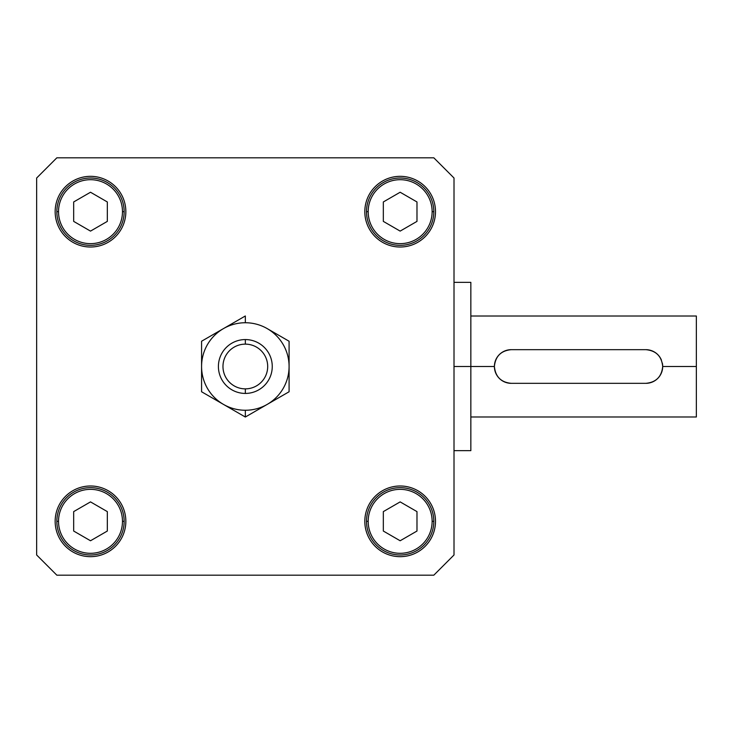 <?xml version="1.0" encoding="UTF-8"?>
<svg xmlns="http://www.w3.org/2000/svg" width="733" height="733" viewBox="0 0 733 733"><rect width="100%" height="100%" fill="white"/><g stroke="black" fill="none" stroke-linecap="round" stroke-linejoin="round"><path stroke-width="1.1" d="M245.335 388.866L245.335 393.429A26.929 26.929 0 0 0 272.255 366.5A26.929 26.929 0 0 0 245.335 339.571L245.335 344.134A22.366 22.366 0 0 1 267.692 366.5A22.366 22.366 0 0 1 245.335 388.866A22.366 22.366 0 0 1 222.969 366.5A22.366 22.366 0 0 1 245.335 344.134L245.335 339.571A26.929 26.929 0 0 1 272.255 366.5A26.929 26.929 0 0 1 245.335 393.429A26.929 26.929 0 0 1 218.407 366.5A26.929 26.929 0 0 1 245.335 339.571A26.929 26.929 0 0 0 218.407 366.5A26.929 26.929 0 0 0 245.335 393.429L245.335 388.866A22.366 22.366 0 0 0 267.692 366.5A22.366 22.366 0 0 0 245.335 344.134A22.366 22.366 0 0 0 222.969 366.5A22.366 22.366 0 0 0 245.335 388.866M245.335 315.978L245.335 322.74A43.76 43.76 0 0 1 267.206 328.604L289.086 341.239L289.086 391.761L267.206 404.396A43.76 43.76 0 0 1 245.335 410.26L245.335 417.022L267.206 404.396L245.335 417.022L201.575 391.761L201.575 341.239L245.335 315.978L223.455 328.604A43.76 43.76 0 0 1 245.335 322.74L245.335 315.978M400.154 556.668A35.34 35.34 0 0 0 435.503 521.328A35.34 35.34 0 0 0 400.154 485.988A35.34 35.34 0 0 1 435.503 521.328A35.34 35.34 0 0 1 400.154 556.668A35.34 35.34 0 0 1 364.814 521.328A35.34 35.34 0 0 1 400.154 485.988A35.34 35.34 0 0 0 364.814 521.328A35.34 35.34 0 0 0 400.154 556.668M400.154 554.982A33.654 33.654 0 0 1 366.5 521.328A33.654 33.654 0 0 1 400.154 487.665A33.654 33.654 0 0 0 366.5 521.328L368.186 521.328A31.977 31.977 0 0 1 400.154 489.351A31.977 31.977 0 0 1 432.131 521.328L433.817 521.328A33.654 33.654 0 0 0 400.154 487.665A33.654 33.654 0 0 1 433.817 521.328L432.131 521.328A31.977 31.977 0 0 1 400.154 553.305A31.977 31.977 0 0 1 368.186 521.328L366.5 521.328A33.654 33.654 0 0 0 400.154 554.982A33.654 33.654 0 0 0 433.817 521.328A33.654 33.654 0 0 1 400.154 554.982M400.154 247.012A35.34 35.34 0 0 0 435.503 211.672A35.34 35.34 0 0 0 400.154 176.332A35.34 35.34 0 0 1 435.503 211.672A35.34 35.34 0 0 1 400.154 247.012A35.34 35.34 0 0 1 364.814 211.672A35.34 35.34 0 0 1 400.154 176.332A35.34 35.34 0 0 0 364.814 211.672A35.34 35.34 0 0 0 400.154 247.012M400.154 245.335A33.654 33.654 0 0 1 366.5 211.672A33.654 33.654 0 0 1 400.154 178.018A33.654 33.654 0 0 0 366.5 211.672L368.186 211.672A31.977 31.977 0 0 1 400.154 179.695A31.977 31.977 0 0 1 432.131 211.672L433.817 211.672A33.654 33.654 0 0 0 400.154 178.018A33.654 33.654 0 0 1 433.817 211.672L432.131 211.672A31.977 31.977 0 0 1 400.154 243.649A31.977 31.977 0 0 1 368.186 211.672L366.5 211.672A33.654 33.654 0 0 0 400.154 245.335A33.654 33.654 0 0 0 433.817 211.672A33.654 33.654 0 0 1 400.154 245.335M90.507 556.668A35.34 35.34 0 0 0 125.847 521.328A35.34 35.34 0 0 0 90.507 485.988A35.34 35.34 0 0 1 125.847 521.328A35.34 35.34 0 0 1 90.507 556.668A35.34 35.34 0 0 1 55.158 521.328A35.34 35.34 0 0 1 90.507 485.988A35.34 35.34 0 0 0 55.158 521.328A35.34 35.34 0 0 0 90.507 556.668M90.507 554.982A33.654 33.654 0 0 1 56.844 521.328A33.654 33.654 0 0 1 90.507 487.665A33.654 33.654 0 0 0 56.844 521.328L58.53 521.328A31.977 31.977 0 0 1 90.507 489.351A31.977 31.977 0 0 1 122.475 521.328L124.161 521.328A33.654 33.654 0 0 0 90.507 487.665A33.654 33.654 0 0 1 124.161 521.328L122.475 521.328A31.977 31.977 0 0 1 90.507 553.305A31.977 31.977 0 0 1 58.53 521.328L56.844 521.328A33.654 33.654 0 0 0 90.507 554.982A33.654 33.654 0 0 0 124.161 521.328A33.654 33.654 0 0 1 90.507 554.982M90.507 247.012A35.34 35.34 0 0 0 125.847 211.672A35.34 35.34 0 0 0 90.507 176.332A35.34 35.34 0 0 0 55.158 211.672A35.34 35.34 0 0 0 90.507 247.012A35.34 35.34 0 0 1 55.158 211.672A35.34 35.34 0 0 1 90.507 176.332A35.34 35.34 0 0 1 125.847 211.672A35.34 35.34 0 0 1 90.507 247.012M90.507 245.335A33.654 33.654 0 0 1 56.844 211.672A33.654 33.654 0 0 1 90.507 178.018A33.654 33.654 0 0 0 56.844 211.672L58.53 211.672A31.977 31.977 0 0 1 90.507 179.695A31.977 31.977 0 0 1 122.475 211.672L124.161 211.672A33.654 33.654 0 0 0 90.507 178.018A33.654 33.654 0 0 1 124.161 211.672L122.475 211.672A31.977 31.977 0 0 1 90.507 243.649A31.977 31.977 0 0 1 58.53 211.672L56.844 211.672A33.654 33.654 0 0 0 90.507 245.335A33.654 33.654 0 0 0 124.161 211.672A33.654 33.654 0 0 1 90.507 245.335M383.332 221.384L383.332 201.96L383.332 221.384L400.154 231.106L383.332 221.384L383.332 201.96L400.154 192.238L416.985 201.96L416.985 221.384L400.154 231.106L416.985 221.384L416.985 201.96L400.154 192.238L383.332 201.96L400.154 192.238L416.985 201.96L416.985 221.384L400.154 231.106L383.332 221.384M73.676 221.384L73.676 201.96L73.676 221.384L90.507 231.106L73.676 221.384L73.676 201.96L90.507 192.238L107.33 201.96L107.33 221.384L90.507 231.106L107.33 221.384L107.33 201.96L90.507 192.238L73.676 201.96L90.507 192.238L107.33 201.96L107.33 221.384L90.507 231.106L73.676 221.384M73.676 531.04L73.676 511.616L73.676 531.04L90.507 540.762L73.676 531.04L73.676 511.616L90.507 501.894L107.33 511.616L107.33 531.04L90.507 540.762L107.33 531.04L107.33 511.616L90.507 501.894L73.676 511.616L90.507 501.894L107.33 511.616L107.33 531.04L90.507 540.762L73.676 531.04M383.332 531.04L383.332 511.616L383.332 531.04L400.154 540.762L383.332 531.04L383.332 511.616L400.154 501.894L416.985 511.616L416.985 531.04L400.154 540.762L416.985 531.04L416.985 511.616L400.154 501.894L383.332 511.616L400.154 501.894L416.985 511.616L416.985 531.04L400.154 540.762L383.332 531.04M433.817 157.815L56.844 157.815L36.65 178.018L36.65 554.982L56.844 575.185L433.817 575.185L454.011 554.982L454.011 178.018L433.817 157.815L454.011 178.018L454.011 554.982L433.817 575.185L56.844 575.185L36.65 554.982L36.65 178.018L56.844 157.815L433.817 157.815M90.507 243.649A31.977 31.977 0 0 0 122.475 211.672A31.977 31.977 0 0 0 90.507 179.695A31.977 31.977 0 0 0 58.53 211.672A31.977 31.977 0 0 0 90.507 243.649M90.507 553.305A31.977 31.977 0 0 0 122.475 521.328A31.977 31.977 0 0 0 90.507 489.351A31.977 31.977 0 0 0 58.53 521.328A31.977 31.977 0 0 0 90.507 553.305M400.154 243.649A31.977 31.977 0 0 0 432.131 211.672A31.977 31.977 0 0 0 400.154 179.695A31.977 31.977 0 0 0 368.186 211.672A31.977 31.977 0 0 0 400.154 243.649M245.335 417.022L245.335 410.26A43.76 43.76 0 0 1 223.455 404.396L245.335 417.022M289.086 391.761L289.086 366.5A43.76 43.76 0 0 1 267.206 404.396L289.086 391.761M289.086 341.239L267.206 328.604A43.76 43.76 0 0 1 289.086 366.5L289.086 341.239M223.455 328.604L201.575 341.239L201.575 366.5A43.76 43.76 0 0 1 223.455 328.604A43.76 43.76 0 0 0 201.575 366.5L201.575 391.761L223.455 404.396A43.76 43.76 0 0 1 201.575 366.5A43.76 43.76 0 0 0 267.206 404.396A43.76 43.76 0 0 0 245.335 322.74A43.76 43.76 0 0 0 223.455 328.604M400.154 553.305A31.977 31.977 0 0 0 432.131 521.328A31.977 31.977 0 0 0 400.154 489.351A31.977 31.977 0 0 0 368.186 521.328A31.977 31.977 0 0 0 400.154 553.305M470.843 416.985L696.35 416.985L696.35 316.015L696.35 366.5L662.696 366.5C661.697 376.725 656.09 382.342 645.865 383.332L511.231 383.332L645.865 383.332A16.832 16.832 0 0 0 662.375 363.247A16.832 16.832 0 0 1 645.865 383.332C656.09 382.342 661.697 376.725 662.696 366.5C661.697 356.275 656.09 350.658 645.865 349.668L511.231 349.668A16.832 16.832 0 0 0 494.399 366.5A16.832 16.832 0 0 0 511.231 383.332C501.005 382.342 495.398 376.725 494.399 366.5C495.398 376.725 501.005 382.342 511.231 383.332A16.832 16.832 0 0 1 494.399 366.5A16.832 16.832 0 0 1 511.231 349.668C501.005 350.658 495.398 356.275 494.399 366.5C495.398 356.275 501.005 350.658 511.231 349.668L645.865 349.668C656.09 350.658 661.697 356.275 662.696 366.5L696.35 366.5L696.35 316.015L470.843 316.015L470.843 366.5L494.399 366.5L454.011 366.5L470.843 366.5L470.843 282.352L454.011 282.352M645.865 349.668A16.832 16.832 0 0 1 661.404 360.04A16.832 16.832 0 0 0 645.865 349.668M454.011 450.648L470.843 450.648L470.843 366.5"/></g></svg>

